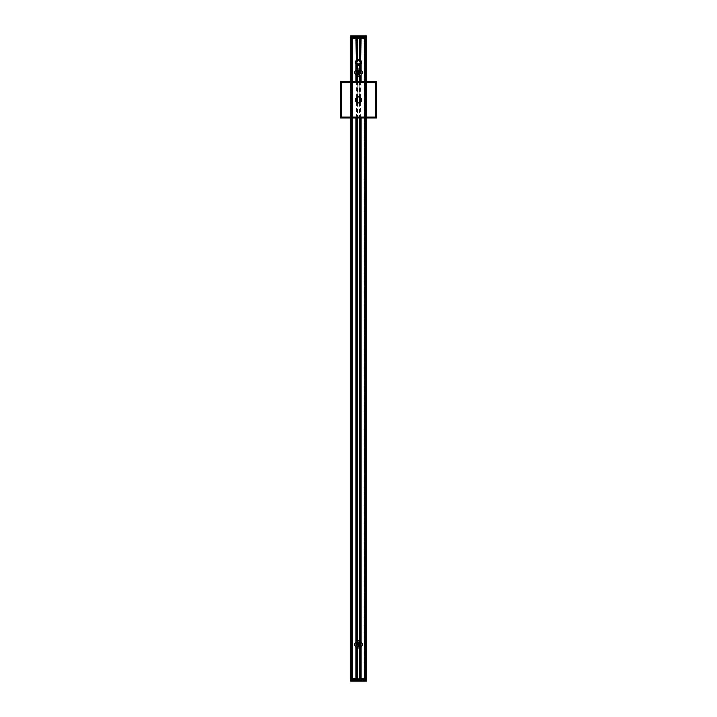 <?xml version="1.0" encoding="UTF-8"?>
<svg xmlns="http://www.w3.org/2000/svg" width="717" height="717" viewBox="0 0 717 717"><rect width="100%" height="100%" fill="white"/><g stroke="black" fill="none" stroke-linecap="round" stroke-linejoin="round"><path stroke-width="0.54" stroke-dasharray="3.58 2.69" d="M355.946 60.497A3.191 3.191 0 0 1 356.206 60.192L355.946 38.718M356.295 60.111A3.191 3.191 0 0 1 360.615 60.022M357.138 59.529L357.12 37.356L359.504 37.356M359.791 65.328L359.791 679.644L357.496 679.644M357.138 65.292L357.138 679.644M360.615 64.79A3.191 3.191 0 0 1 356.385 64.79M361.054 38.718L360.776 37.356L361.117 38.584L365.769 38.584L360.938 38.718L360.776 37.356M356.224 69.719L356.224 75.321L356.224 69.719M356.224 81.63L356.224 97.888L356.224 81.63M356.224 101.814L356.224 118.072L356.224 101.814M356.224 641.679L356.224 647.281L356.224 641.679M355.946 678.282L356.224 679.644L355.883 678.416L351.231 678.416L356.062 678.282L356.224 679.644M358.5 60.129A2.276 2.276 0 0 0 356.528 63.544A2.276 2.276 0 0 0 360.472 63.544A2.276 2.276 0 0 0 358.5 60.129A2.276 2.276 0 0 0 356.528 63.544A2.276 2.276 0 0 0 360.472 63.544A2.276 2.276 0 0 0 358.5 60.129M360.776 647.281L360.776 641.679L360.776 647.281M360.776 118.072L360.776 101.814L360.776 118.072M360.776 97.888L360.776 81.63L360.776 97.888M360.776 75.321L360.776 69.719L360.776 75.321M361.054 37.356L365.518 37.356L365.285 679.644L365.787 679.644L361.054 679.644L361.054 678.282M365.016 37.356L364.926 679.644L365.105 37.356L364.648 37.356L366.064 37.356L366.064 679.644L365.921 37.356L364.926 37.356L364.693 679.644L364.693 37.356L364.926 679.644L365.374 37.356L365.016 679.644M355.946 679.644L350.936 679.644L350.667 37.356L366.064 37.356M365.374 679.644L365.787 37.356L365.769 38.584L365.787 37.356L364.971 37.356L364.971 679.644L364.971 37.356L364.926 679.644L365.921 679.644L365.536 37.356L351.482 37.356L351.482 679.644L365.518 679.644L365.518 37.356L365.921 679.644L365.374 37.356M365.105 37.356L364.335 37.356L364.379 679.644L365.652 679.644L364.693 679.644L364.819 37.356L365.285 37.356M365.285 679.644L364.828 679.644L364.828 37.356L364.648 679.644L365.787 679.644L365.769 678.416L364.989 678.416L364.971 679.644L364.989 678.416L363.528 678.416L363.51 679.644L363.528 678.416L363.734 679.644L364.648 679.644L364.379 37.356M364.191 37.356L364.335 679.644L364.191 37.356M350.936 37.356L351.213 679.644L351.213 37.356L351.213 679.644L351.348 37.356L352.307 37.356L352.307 679.644L351.348 679.644L352.665 679.644L352.665 37.356L351.213 37.356L351.213 679.644L351.213 37.356L351.213 679.644L352.074 679.644L352.181 37.356L351.895 679.644L352.074 37.356L351.079 37.356L355.946 37.356M351.895 679.644L351.348 679.644L351.348 37.356L351.895 37.356M351.984 37.356L351.213 37.356L351.231 38.584L352.011 38.584L352.029 37.356L352.011 38.584L353.472 38.584L353.49 37.356L353.472 38.584L353.266 37.356L352.352 37.356L352.352 679.644L351.76 679.644L351.76 37.356L351.984 679.644M352.621 37.356L352.325 38.718L351.366 38.718L353.329 38.718L352.325 38.718M352.809 37.356L352.665 679.644L352.809 37.356M351.715 37.356L352.181 37.356L352.181 679.644L351.715 679.644L351.464 37.356L351.715 679.644M352.307 37.356L352.172 679.644L352.307 37.356M351.626 37.356L351.626 679.644M350.532 37.356L350.936 679.644M365.787 81.63L365.787 118.072L365.787 81.63M351.213 118.072L351.213 81.63M361.099 679.644L365.473 679.644L365.446 678.416L361.117 678.416L361.054 679.644M365.24 37.356L365.24 679.644L365.24 37.356M351.079 37.356L351.079 679.644M366.064 679.644L350.532 679.644M351.482 679.644L351.482 678.282L353.329 678.282L351.366 678.282L351.213 679.644L351.213 37.356M351.438 679.644L352.486 679.644L352.486 37.356L352.621 679.644M350.532 81.63L350.532 118.072M366.468 118.072L366.468 81.63L366.468 118.072M364.379 679.644L364.514 37.356L364.514 679.644L364.675 678.282L365.634 678.282L363.671 678.282L364.675 678.282M365.652 37.356L365.652 679.644L365.652 37.356L365.652 679.644L365.105 679.644M365.518 37.356L365.518 38.718L363.671 38.718L365.634 38.718L365.787 37.356L365.652 679.644M365.428 37.356L365.428 679.644L365.428 37.356M358.5 679.187L356.537 679.187L358.5 679.187M362.148 679.187L354.852 679.187L362.148 679.187M354.171 679.187L354.852 679.187L353.947 679.644L363.053 679.644L353.947 679.42M357.613 679.187L359.387 679.187L357.613 679.187M358.5 678.963L357.487 678.963L358.5 678.963M358.5 680.469L359.862 680.469L358.5 680.469M365.921 680.603L351.213 680.469L350.667 681.15L365.921 681.016M359.934 680.469L357.066 680.469L359.934 680.469L359.298 679.833L359.934 680.469M359.298 679.286L357.702 679.286L359.387 679.187L359.298 679.833L357.702 679.833L359.298 679.833L359.298 679.286M357.702 679.286L357.066 680.469L357.702 679.286M353.947 679.644L362.148 679.644L353.947 679.644M352.325 678.282L352.029 679.644L352.011 678.416L351.231 678.416L353.239 678.416L353.266 679.644L353.239 678.282L353.49 679.644L353.472 678.416L352.325 678.416L352.352 679.644L353.266 679.644L351.527 679.644L355.901 679.644M365.473 679.644L363.734 679.644L363.761 678.416L365.446 678.416L365.473 679.644M350.667 681.15L350.532 35.984L351.079 35.984M358.5 678.506L356.905 678.506L358.5 678.506M365.769 678.416L365.787 679.644L365.634 678.282L360.938 678.282M360.776 679.644L361.117 678.282M365.921 35.984L366.468 35.984L366.333 681.15M365.787 681.15L351.213 681.15M351.213 679.644L351.231 678.416M351.805 679.644L351.778 678.282M365.518 679.644L365.518 678.282L365.562 679.644M365.222 678.282L365.195 679.644M358.5 37.813L360.463 37.813L358.5 37.813M354.852 37.813L362.148 37.813L354.852 37.813M362.829 37.813L362.148 37.813L363.053 37.356L353.947 37.356L363.053 37.58M359.387 37.813L357.613 37.813L359.387 37.813M358.5 38.037L359.513 38.037L358.5 38.037M358.5 36.531L357.138 36.531L358.5 36.531M351.079 36.397L365.921 36.397M357.066 36.531L359.934 36.531L357.066 36.531L357.702 37.167L357.066 36.531M357.702 37.714L359.298 37.714L357.613 37.813L357.702 37.167L359.298 37.167L357.702 37.167L357.702 37.714M359.298 37.714L359.934 36.531L359.298 37.714M363.053 37.356L354.852 37.356L363.053 37.356M365.769 38.584L363.761 38.584L363.734 37.356L363.528 38.584L363.51 37.356L363.528 38.584L364.675 38.584L364.648 37.356L363.734 37.356L365.473 37.356L361.099 37.356M356.062 38.718L356.224 37.356L351.527 37.356L353.266 37.356L353.239 38.584L351.231 38.584L356.062 38.718L351.231 38.584M364.971 37.356L364.989 38.584L364.971 37.356M358.5 38.494L360.095 38.494L358.5 38.494M364.675 38.718L365.222 38.718M366.333 35.85L350.667 35.85M351.482 37.356L351.482 38.718L351.438 37.356M351.778 38.718L351.805 37.356M351.222 679.322L365.921 679.322L351.079 679.322L351.079 37.678L351.222 679.322M351.151 37.678L351.151 679.322L351.16 37.678M365.733 37.678L351.267 37.678L365.84 37.678L365.733 679.322L365.706 37.678M365.813 37.678L365.813 679.322M364.603 37.678L364.603 679.322L364.693 37.678L364.012 37.678L364.603 37.678M364.236 37.678L364.245 679.322L364.236 37.678M364.012 37.678L364.012 679.322L364.012 37.678M365.096 37.678L365.096 679.322L365.096 37.678M351.904 37.678L351.904 679.322L351.904 37.678M352.988 37.678L352.307 37.678L352.397 679.322L352.056 37.678L352.988 37.678L352.988 679.322L352.988 37.678M352.755 37.678L352.764 679.322L352.755 37.678M351.321 37.678L351.348 679.322L351.321 37.678M359.199 60.972L357.684 61.035L358.5 60.721M358.5 59.403L357.675 59.421L358.419 59.314M356.905 62.406A1.595 1.595 0 0 0 358.5 64.001A1.595 1.595 0 0 0 360.095 62.406A1.595 1.595 0 0 0 358.5 60.811A1.595 1.595 0 0 0 356.905 62.406M359.316 61.035L359.325 59.421L358.5 59.314M361.601 62.406A3.101 3.101 0 0 1 358.5 65.507A3.101 3.101 0 0 1 355.399 62.406A3.101 3.101 0 0 1 358.5 59.314A3.101 3.101 0 0 1 361.601 62.406M361.458 62.406A2.958 2.958 0 0 0 357.021 59.843A2.958 2.958 0 0 0 357.021 64.969A2.958 2.958 0 0 0 361.458 62.406M360.436 62.406A1.936 1.936 0 0 0 358.5 60.47A1.936 1.936 0 0 0 356.564 62.406A1.936 1.936 0 0 0 358.5 64.342A1.936 1.936 0 0 0 360.436 62.406A1.936 1.936 0 0 0 358.5 60.47A1.936 1.936 0 0 0 356.564 62.406A1.936 1.936 0 0 0 358.5 64.342A1.936 1.936 0 0 0 360.436 62.406M360.776 62.406A2.276 2.276 0 0 1 358.5 64.682A2.276 2.276 0 0 1 356.224 62.406A2.276 2.276 0 0 1 358.5 60.129A2.276 2.276 0 0 1 360.776 62.406A2.276 2.276 0 0 0 358.5 60.129A2.276 2.276 0 0 0 356.224 62.406A2.276 2.276 0 0 0 358.5 64.682A2.276 2.276 0 0 0 360.776 62.406M360.642 62.406A2.142 2.142 0 0 0 357.433 60.551A2.142 2.142 0 0 0 357.433 64.261A2.142 2.142 0 0 0 360.642 62.406M360.23 62.406A1.73 1.73 0 0 1 357.631 63.903A1.73 1.73 0 0 1 357.631 60.909A1.73 1.73 0 0 1 360.23 62.406M341.193 117.158L375.807 117.158L375.807 82.545L341.193 82.545L341.193 117.158M360.23 81.63L356.77 81.63L360.23 81.63L359.638 82.222L357.362 82.222L359.638 82.545M376.721 81.63L340.279 81.63L340.279 118.072L376.721 118.072L376.721 81.63M360.23 118.072L356.77 118.072L360.23 118.072L359.638 117.48L357.362 117.48L359.638 117.158M355.498 99.851A3.002 3.002 0 0 0 360.006 102.459A3.002 3.002 0 0 0 360.006 97.252A3.002 3.002 0 0 0 355.498 99.851M351.778 36.531L365.222 36.531L351.778 36.531L351.778 36.074L365.679 36.074M351.321 36.074L351.778 36.074M365.222 36.531L365.679 36.531L365.222 36.074M365.679 680.469L351.321 680.469L365.679 680.469L365.679 680.926L351.321 680.926M359.038 644.278A0.574 0.574 0 0 1 358.697 645.013A0.574 0.574 0 0 1 357.962 644.682A0.574 0.574 0 0 1 358.303 643.947A0.574 0.574 0 0 1 359.038 644.278A0.574 0.574 0 0 1 358.697 645.013A0.574 0.574 0 0 1 357.962 644.682A0.574 0.574 0 0 1 358.303 643.947A0.574 0.574 0 0 1 359.038 644.278M357.711 644.771A0.842 0.842 0 0 0 358.796 645.273A0.842 0.842 0 0 0 359.289 644.189A0.842 0.842 0 0 0 358.204 643.687A0.842 0.842 0 0 0 357.711 644.771M356.824 645.103L356.824 645.103A1.784 1.784 0 0 1 357.882 642.799A1.784 1.784 0 0 1 360.176 643.857A1.784 1.784 0 0 1 359.118 646.16A1.784 1.784 0 0 1 356.824 645.103A1.784 1.784 0 0 1 357.882 642.799A1.784 1.784 0 0 1 360.176 643.857A1.784 1.784 0 0 1 359.118 646.16A1.784 1.784 0 0 1 356.824 645.103A1.784 1.784 0 0 0 359.118 646.16A1.784 1.784 0 0 0 360.176 643.857A1.784 1.784 0 0 0 357.882 642.799A1.784 1.784 0 0 0 356.824 645.103A1.784 1.784 0 0 1 357.882 642.799A1.784 1.784 0 0 1 360.176 643.857A1.784 1.784 0 0 1 359.118 646.16A1.784 1.784 0 0 1 356.824 645.103M357.837 644.726L358.733 644.395L357.837 644.726M357.442 645.148L357.263 644.664A0.592 0.457 159.7 0 0 357.442 645.148A1.255 1.255 0 0 1 357.263 644.664M358.133 643.92A0.672 0.672 0 0 1 359.056 644.108A0.672 0.672 0 0 1 358.867 645.04A0.672 0.672 0 0 1 357.944 644.852A0.672 0.672 0 0 1 358.133 643.92M356.869 645.085A1.739 1.739 0 0 1 357.9 642.844A1.739 1.739 0 0 1 360.131 643.875A1.739 1.739 0 0 1 359.1 646.116A1.739 1.739 0 0 1 356.869 645.085A1.712 1.712 0 0 1 357.908 642.88A1.712 1.712 0 0 1 360.104 643.884A1.712 1.712 0 0 1 359.092 646.08A1.712 1.712 0 0 1 356.896 645.076M359.235 646.465A2.115 2.115 0 0 0 360.49 643.749A2.115 2.115 0 0 0 357.765 642.495A2.115 2.115 0 0 0 356.51 645.219A2.115 2.115 0 0 0 359.235 646.465A2.115 2.115 0 0 0 360.49 643.749A2.115 2.115 0 0 0 357.765 642.495A2.115 2.115 0 0 0 356.51 645.219A2.115 2.115 0 0 0 359.235 646.465M355.112 645.73A3.612 3.612 0 0 0 359.755 647.863A3.612 3.612 0 0 0 361.888 643.23A3.612 3.612 0 0 0 357.245 641.097A3.612 3.612 0 0 0 355.112 645.73M357.55 641.921A2.734 2.734 0 0 1 361.063 643.534A2.734 2.734 0 0 1 359.45 647.048A2.734 2.734 0 0 1 355.937 645.425A2.734 2.734 0 0 1 357.55 641.921A2.734 2.734 0 0 0 355.775 644.323L356.528 646.375A2.734 2.734 0 0 0 361.225 644.637L360.472 642.584A2.734 2.734 0 0 0 357.55 641.921M357.433 644.879A1.138 1.138 0 0 0 358.894 645.551A1.138 1.138 0 0 0 359.567 644.081A1.138 1.138 0 0 0 358.106 643.409A1.138 1.138 0 0 0 357.433 644.879M358.894 645.551A1.138 1.138 0 0 1 357.433 644.879A1.138 1.138 0 0 1 358.106 643.409A1.138 1.138 0 0 1 359.567 644.081A1.138 1.138 0 0 1 358.894 645.551A1.138 1.138 0 0 0 359.567 644.081M360.472 642.584A2.734 2.734 0 0 1 361.225 644.637L360.472 642.584M356.528 646.375A2.734 2.734 0 0 1 355.775 644.323L356.528 646.375M357.684 642.28A2.348 2.348 0 0 0 356.304 645.291A2.348 2.348 0 0 0 359.316 646.68A2.348 2.348 0 0 0 360.696 643.669A2.348 2.348 0 0 0 357.684 642.28A2.348 2.348 0 0 0 356.304 645.291A2.348 2.348 0 0 0 359.316 646.68A2.348 2.348 0 0 0 360.696 643.669A2.348 2.348 0 0 0 357.684 642.28M356.457 645.237A2.178 2.178 0 0 1 357.747 642.441A2.178 2.178 0 0 1 360.543 643.723A2.178 2.178 0 0 1 359.253 646.519A2.178 2.178 0 0 1 356.457 645.237M356.663 645.157A1.963 1.963 0 0 0 359.181 646.313A1.963 1.963 0 0 0 360.337 643.803A1.963 1.963 0 0 0 357.819 642.647A1.963 1.963 0 0 0 356.663 645.157A1.963 1.963 0 0 0 359.181 646.313A1.963 1.963 0 0 0 360.337 643.803A1.963 1.963 0 0 0 357.819 642.647A1.963 1.963 0 0 0 356.663 645.157M358.455 71.951A0.574 0.574 0 0 1 359.065 72.48A0.574 0.574 0 0 1 358.545 73.089A0.574 0.574 0 0 1 357.935 72.56A0.574 0.574 0 0 1 358.455 71.951A0.574 0.574 0 0 1 359.065 72.48A0.574 0.574 0 0 1 358.545 73.089A0.574 0.574 0 0 1 357.935 72.56A0.574 0.574 0 0 1 358.455 71.951M358.563 73.358A0.842 0.842 0 0 0 359.342 72.453A0.842 0.842 0 0 0 358.437 71.682A0.842 0.842 0 0 0 357.658 72.587A0.842 0.842 0 0 0 358.563 73.358M358.634 74.299L358.634 74.299A1.784 1.784 0 0 1 356.716 72.65A1.784 1.784 0 0 1 358.366 70.741A1.784 1.784 0 0 1 360.284 72.39A1.784 1.784 0 0 1 358.634 74.299A1.784 1.784 0 0 1 356.716 72.65A1.784 1.784 0 0 1 358.366 70.741A1.784 1.784 0 0 1 360.284 72.39A1.784 1.784 0 0 1 358.634 74.299A1.784 1.784 0 0 0 360.284 72.39A1.784 1.784 0 0 0 358.366 70.741A1.784 1.784 0 0 0 356.716 72.65A1.784 1.784 0 0 0 358.634 74.299A1.784 1.784 0 0 1 356.716 72.65A1.784 1.784 0 0 1 358.366 70.741A1.784 1.784 0 0 1 360.284 72.39A1.784 1.784 0 0 1 358.634 74.299A1.784 1.784 0 0 1 356.716 72.65A1.784 1.784 0 0 1 358.366 70.741A1.784 1.784 0 0 1 360.284 72.39A1.784 1.784 0 0 1 358.634 74.299M358.554 73.224L358.482 72.274L358.554 73.224M358.85 73.726L358.33 73.761A0.592 0.457 85.7 0 0 358.85 73.726A1.255 1.255 0 0 1 358.33 73.761M357.864 72.722A0.672 0.672 0 0 1 358.294 71.879A0.672 0.672 0 0 1 359.136 72.318A0.672 0.672 0 0 1 358.706 73.161A0.672 0.672 0 0 1 357.864 72.722M358.634 74.254A1.739 1.739 0 0 1 356.761 72.65A1.739 1.739 0 0 1 358.366 70.786A1.739 1.739 0 0 1 360.239 72.39A1.739 1.739 0 0 1 358.634 74.254M360.615 72.363A2.115 2.115 0 0 0 358.339 70.409A2.115 2.115 0 0 0 356.385 72.677A2.115 2.115 0 0 0 358.661 74.631A2.115 2.115 0 0 0 360.615 72.363A2.115 2.115 0 0 0 358.339 70.409A2.115 2.115 0 0 0 356.385 72.677A2.115 2.115 0 0 0 358.661 74.631A2.115 2.115 0 0 0 360.615 72.363M358.625 74.227A1.712 1.712 0 0 1 356.797 72.65A1.712 1.712 0 0 1 358.375 70.813A1.712 1.712 0 0 1 360.203 72.39A1.712 1.712 0 0 1 358.625 74.227A1.676 1.676 0 0 1 356.833 72.641A1.676 1.676 0 0 1 358.375 70.849A1.676 1.676 0 0 1 360.167 72.399A1.676 1.676 0 0 1 358.625 74.192M358.769 76.119A3.612 3.612 0 0 0 362.103 72.247A3.612 3.612 0 0 0 358.231 68.922A3.612 3.612 0 0 0 354.897 72.793A3.612 3.612 0 0 0 358.769 76.119M355.775 72.722A2.734 2.734 0 0 1 358.294 69.791A2.734 2.734 0 0 1 361.225 72.318A2.734 2.734 0 0 1 358.706 75.249A2.734 2.734 0 0 1 355.775 72.722A2.734 2.734 0 0 0 357.595 75.097L359.773 74.935A2.734 2.734 0 0 0 359.405 69.943L357.227 70.105A2.734 2.734 0 0 0 355.775 72.722M358.581 73.654A1.138 1.138 0 0 0 359.638 72.435A1.138 1.138 0 0 0 358.419 71.386A1.138 1.138 0 0 0 357.362 72.605A1.138 1.138 0 0 0 358.581 73.654M359.638 72.435A1.138 1.138 0 0 1 358.581 73.654A1.138 1.138 0 0 1 357.362 72.605A1.138 1.138 0 0 1 358.419 71.386A1.138 1.138 0 0 1 359.638 72.435A1.138 1.138 0 0 1 358.581 73.654A1.138 1.138 0 0 1 357.362 72.605A1.138 1.138 0 0 1 358.419 71.386A1.138 1.138 0 0 1 359.638 72.435M357.227 70.105A2.734 2.734 0 0 1 359.405 69.943L357.227 70.105M359.773 74.935A2.734 2.734 0 0 1 357.595 75.097L359.773 74.935M356.161 72.695A2.348 2.348 0 0 0 358.679 74.864A2.348 2.348 0 0 0 360.839 72.345A2.348 2.348 0 0 0 358.321 70.176A2.348 2.348 0 0 0 356.161 72.695A2.348 2.348 0 0 0 358.679 74.864A2.348 2.348 0 0 0 360.839 72.345A2.348 2.348 0 0 0 358.321 70.176A2.348 2.348 0 0 0 356.161 72.695M358.661 74.693A2.178 2.178 0 0 1 356.331 72.686A2.178 2.178 0 0 1 358.339 70.347A2.178 2.178 0 0 1 360.669 72.354A2.178 2.178 0 0 1 358.661 74.693M358.643 74.469A1.963 1.963 0 0 0 360.454 72.372A1.963 1.963 0 0 0 358.357 70.571A1.963 1.963 0 0 0 356.546 72.668A1.963 1.963 0 0 0 358.643 74.469A1.963 1.963 0 0 0 360.454 72.372A1.963 1.963 0 0 0 358.357 70.571A1.963 1.963 0 0 0 356.546 72.668A1.963 1.963 0 0 0 358.643 74.469M359.504 69.056L359.504 75.984M359.504 81.63L359.504 97.019M359.504 102.683L359.504 118.072M359.504 641.016L359.504 647.944M360.508 69.513L360.508 75.518M360.508 81.63L360.508 97.611M360.508 102.092L360.508 118.072M360.508 641.482L360.508 647.487M359.423 69.029L359.423 76.011M359.423 81.63L359.423 96.992M359.423 102.71L359.423 118.072M359.423 640.989L359.423 647.971M359.862 65.292L359.862 679.644M357.209 65.328L357.209 679.644M357.577 69.029L357.577 76.011M357.577 81.63L357.577 96.992M357.577 102.71L357.577 118.072M357.577 640.989L357.577 647.971M357.496 69.056L357.496 75.984M357.496 81.63L357.496 97.019M357.496 102.683L357.496 118.072M357.496 641.016L357.496 647.944M356.492 647.487L356.492 641.482M356.492 118.072L356.492 102.092M356.492 97.611L356.492 81.63M356.492 75.518L356.492 69.513M355.946 69.961L355.946 75.079M355.946 81.63L355.946 98.265M355.946 101.447L355.946 118.072M355.946 641.921L355.946 647.039M357.209 37.356L357.209 59.493M359.791 37.356L359.791 59.493M359.862 37.356L359.862 59.529M351.482 118.072L351.482 81.63M350.936 81.63L350.936 118.072M350.667 118.072L350.667 81.63M361.054 647.039L361.054 641.921M361.054 118.072L361.054 101.447M361.054 98.265L361.054 81.63M361.054 75.079L361.054 69.961M365.518 81.63L365.518 118.072M366.064 118.072L366.064 81.63M352.19 679.644L352.172 37.356M364.81 37.356L364.828 679.644M351.348 37.356L351.348 679.644M352.665 679.644L352.665 37.356L352.665 679.644M366.333 81.63L366.333 118.072M364.335 679.644L364.335 37.356L364.335 679.644M358.5 679.053L356.681 679.053L358.5 679.053M358.5 678.739L360.319 678.739L358.5 678.739M358.5 679.107L357.353 679.107L358.5 679.107M358.5 680.236L357.371 680.236L358.5 680.236M354.852 679.187L354.852 679.644L354.852 679.187M351.554 678.416L351.527 679.644L351.554 678.416M351.321 680.603L365.679 680.603M358.5 37.947L360.319 37.947L358.5 37.947M358.5 38.261L356.681 38.261L358.5 38.261M358.5 37.893L359.647 37.893L358.5 37.893M358.5 36.764L359.629 36.764L358.5 36.764M362.148 37.813L362.148 37.356L362.148 37.813M351.527 37.356L351.554 38.584L351.527 37.356M355.883 38.718L355.901 37.356M365.446 38.584L365.473 37.356L365.446 38.584M365.679 36.397L351.321 36.397M365.195 37.356L365.222 38.584L365.562 37.356M351.187 37.678L351.187 679.322M351.267 37.678L351.267 679.322L351.294 37.678M365.849 37.678L365.849 679.322L365.84 37.678M365.652 37.678L365.652 679.322M365.643 37.678L365.643 679.322L365.643 37.678M365.912 37.678L365.912 679.322M365.545 37.678L365.545 679.322M365.231 37.678L365.231 679.322M365.123 37.678L365.123 679.322M364.693 37.678L364.693 679.322L364.693 37.678M364.639 37.678L364.639 679.322M364.863 37.678L364.863 679.322M364.89 37.678L364.89 679.322M364.487 37.678L364.487 679.322M364.111 37.678L364.111 679.322M365.016 37.678L365.016 679.322L364.998 37.678M351.984 37.678L351.984 679.322L351.993 37.678M352.307 37.678L352.307 679.322L352.307 37.678M352.889 37.678L352.889 679.322M352.513 37.678L352.513 679.322M352.11 37.678L352.11 679.322M352.137 37.678L352.137 679.322M352.361 37.678L352.361 679.322M351.859 37.678L351.859 679.322M351.778 37.678L351.778 679.322M351.455 37.678L351.455 679.322M351.079 37.678L351.079 679.322M351.778 680.469L351.778 680.926M365.222 680.926L365.222 680.469M360.068 643.902A1.676 1.676 0 0 1 359.083 646.053A1.676 1.676 0 0 1 356.932 645.058A1.676 1.676 0 0 1 357.917 642.907A1.676 1.676 0 0 1 360.068 643.902M357.254 644.942A1.335 1.335 0 0 0 358.966 645.73A1.335 1.335 0 0 0 359.746 644.018A1.335 1.335 0 0 0 358.034 643.23A1.335 1.335 0 0 0 357.254 644.942M359.289 646.617A2.276 2.276 0 0 1 356.367 645.273A2.276 2.276 0 0 1 357.711 642.342A2.276 2.276 0 0 1 360.633 643.687A2.276 2.276 0 0 1 359.289 646.617M358.599 73.851A1.335 1.335 0 0 0 359.826 72.417A1.335 1.335 0 0 0 358.401 71.189A1.335 1.335 0 0 0 357.174 72.623A1.335 1.335 0 0 0 358.599 73.851M360.768 72.354A2.276 2.276 0 0 1 358.67 74.792A2.276 2.276 0 0 1 356.232 72.686A2.276 2.276 0 0 1 358.33 70.248A2.276 2.276 0 0 1 360.768 72.354M359.414 69.029L359.414 76.011M359.414 81.63L359.414 96.983M359.414 102.719L359.414 118.072M359.414 640.989L359.414 647.971M359.88 65.283L359.88 679.644M357.12 65.283L357.12 679.644M357.586 69.029L357.586 76.011M357.586 81.63L357.586 96.983M357.586 102.719L357.586 118.072M357.586 640.989L357.586 647.971M357.12 37.356L357.12 59.529M359.88 37.356L359.88 59.529M352.074 37.356L352.074 679.644L352.074 37.356M365.921 37.356L365.921 679.644M356.905 678.506L356.537 679.187M360.095 678.506L360.463 679.187M357.138 680.469L357.487 678.963M359.862 680.469L359.513 678.963M360.095 38.494L360.463 37.813M356.905 38.494L356.537 37.813M359.862 36.531L359.513 38.037M357.138 36.531L357.487 38.037M365.921 679.322L365.921 37.678L365.921 679.322M364.944 679.322L364.944 37.678M364.039 679.322L364.039 37.678M364.263 679.322L364.263 37.678M352.737 679.322L352.737 37.678M352.961 679.322L352.961 37.678M352.056 679.322L352.056 37.678M351.357 679.322L351.357 37.678M357.765 60.9L357.675 59.421M357.362 82.545L356.77 81.63M357.362 117.158L356.77 118.072M357.039 645.506L358.455 644.986M356.716 644.655L358.142 644.126M359.083 74.209L358.966 72.704M358.177 74.281L358.061 72.767"/><path stroke-width="1.08" d="M355.946 38.718L356.224 60.174A3.191 3.191 0 0 1 356.295 60.111M360.615 60.022A3.191 3.191 0 0 1 360.794 60.192L361.054 38.718M356.492 59.923L356.224 37.356L356.492 59.923A3.191 3.191 0 0 1 357.496 59.377L357.496 59.377A3.191 3.191 0 0 1 359.441 59.359A3.191 3.191 0 0 1 359.468 59.368A3.191 3.191 0 0 1 360.508 59.923L360.776 37.356L360.776 60.174M359.423 59.359L359.423 37.356M361.054 69.961L361.054 64.324L360.508 64.889A3.191 3.191 0 0 1 359.504 65.435L359.423 69.029M356.492 69.513L356.492 64.889A3.191 3.191 0 0 0 357.496 65.435L357.496 65.435A3.191 3.191 0 0 0 359.504 65.435L359.423 65.462M356.492 64.889L355.946 64.324L355.946 69.961M360.776 64.638L360.776 69.719L360.776 64.638A3.191 3.191 0 0 1 360.615 64.79M356.385 64.79A3.191 3.191 0 0 1 356.206 64.62L356.224 69.719L356.224 64.638M360.508 647.487L360.508 679.644L359.504 679.644L359.504 647.944M357.496 647.944L357.496 679.644L356.492 679.644L356.492 647.487M356.224 75.321L356.224 81.63L356.224 75.321M356.224 97.888L356.224 101.814L356.224 97.888M356.224 118.072L356.224 641.679L356.224 118.072M350.936 118.072L350.936 679.644L351.366 678.282L356.062 678.282L356.224 679.644L356.224 647.281L356.492 679.644M356.492 37.356L357.496 37.356L357.496 59.377M360.508 679.644L360.776 647.281L360.776 679.644L360.938 678.282L365.634 678.282L365.787 679.644L365.787 118.072L366.064 679.644L366.064 118.072M360.776 641.679L360.776 118.072L360.776 641.679M360.776 101.814L360.776 97.888L360.776 101.814M360.776 81.63L360.776 75.321L360.776 81.63M359.504 59.377L359.504 37.356L360.508 37.356L360.508 59.923M366.064 81.63L366.064 37.356L365.634 38.718L360.938 38.718L360.508 37.356M366.064 37.356L365.787 81.63L365.787 37.356M350.532 37.356L350.532 81.63M351.213 81.63L351.213 37.356L350.667 37.356L350.936 81.63M360.776 37.356L356.224 37.356L356.062 38.718L351.366 38.718L350.936 37.356M350.936 679.644L351.213 118.072M350.532 679.644L350.532 118.072M365.787 679.644L366.468 679.644L366.468 118.072L366.064 679.644M366.468 81.63L366.468 37.356L366.468 81.63M365.679 680.603L350.667 681.15L351.213 680.469L365.787 680.469L365.921 681.016L365.787 680.334L351.321 680.603M356.224 679.644L360.776 679.644M351.213 680.469L351.213 681.15L366.333 681.15L366.468 679.644L366.468 681.016L365.921 681.016M350.667 118.072L350.667 681.15M350.936 681.15L351.079 680.603M366.333 681.15L366.333 118.072M366.064 681.15L366.064 680.603M351.321 36.397L365.679 36.397M366.333 81.63L366.468 35.984L366.468 37.356L366.333 35.85L350.936 35.85L366.333 35.85M366.064 35.85L365.787 36.531M350.936 35.85L350.936 36.397M350.667 35.85L350.667 81.63M356.905 62.406A1.595 1.595 0 0 1 358.5 60.811A1.595 1.595 0 0 1 360.095 62.406A1.595 1.595 0 0 1 358.5 64.001A1.595 1.595 0 0 1 356.905 62.406M358.419 59.314L359.325 59.421M361.601 62.406A3.101 3.101 0 0 0 358.5 59.314A3.101 3.101 0 0 0 355.399 62.406A3.101 3.101 0 0 0 358.5 65.507A3.101 3.101 0 0 0 361.601 62.406M360.23 62.406A1.73 1.73 0 0 0 357.631 60.909A1.73 1.73 0 0 0 357.631 63.903A1.73 1.73 0 0 0 360.23 62.406M361.458 62.406A2.958 2.958 0 0 1 357.021 64.969A2.958 2.958 0 0 1 357.021 59.843A2.958 2.958 0 0 1 361.458 62.406M361.502 99.851A3.002 3.002 0 0 0 358.5 96.849A3.002 3.002 0 0 0 355.498 99.851A3.002 3.002 0 0 0 358.5 102.854A3.002 3.002 0 0 0 361.502 99.851M376.721 118.072L340.279 118.072L340.279 81.63L376.721 81.63L376.721 118.072M341.193 82.545L375.807 82.545L375.807 117.158L341.193 117.158L341.193 82.545M351.321 36.531L351.321 36.074L351.321 36.531M365.679 36.074L365.679 36.531L365.679 36.074L351.321 36.074M351.321 680.926L351.321 680.469L351.321 680.926L365.679 680.926L365.679 680.469M358.222 644.063A0.493 0.493 0 0 0 358.088 644.753A0.493 0.493 0 0 0 358.778 644.897A0.493 0.493 0 0 0 358.912 644.207A0.493 0.493 0 0 0 358.222 644.063M358.697 644.78L358.303 644.18L358.697 644.78M358.133 643.92A0.672 0.672 0 0 0 357.944 644.852A0.672 0.672 0 0 0 358.867 645.04A0.672 0.672 0 0 0 359.056 644.108A0.672 0.672 0 0 0 358.133 643.92M359.782 644.009A1.362 1.362 0 0 1 358.975 645.766A1.362 1.362 0 0 1 357.218 644.95A1.362 1.362 0 0 1 358.025 643.203A1.362 1.362 0 0 1 359.782 644.009M359.567 644.081A1.138 1.138 0 0 0 358.106 643.409A1.138 1.138 0 0 0 357.433 644.879A1.138 1.138 0 0 0 358.894 645.551A1.138 1.138 0 0 0 359.567 644.081A1.138 1.138 0 0 0 358.106 643.409A1.138 1.138 0 0 0 357.433 644.879A1.138 1.138 0 0 0 358.894 645.551M355.112 645.73A3.612 3.612 0 0 0 359.755 647.863A3.612 3.612 0 0 0 361.888 643.23A3.612 3.612 0 0 0 357.245 641.097A3.612 3.612 0 0 0 355.112 645.73M358.025 72.668A0.493 0.493 0 0 0 358.652 72.991A0.493 0.493 0 0 0 358.975 72.372A0.493 0.493 0 0 0 358.348 72.05A0.493 0.493 0 0 0 358.025 72.668M358.85 72.408L358.15 72.632L358.85 72.408M357.864 72.722A0.672 0.672 0 0 0 358.706 73.161A0.672 0.672 0 0 0 359.136 72.318A0.672 0.672 0 0 0 358.294 71.879A0.672 0.672 0 0 0 357.864 72.722M358.401 71.153A1.362 1.362 0 0 1 359.862 72.417A1.362 1.362 0 0 1 358.599 73.887A1.362 1.362 0 0 1 357.138 72.623A1.362 1.362 0 0 1 358.401 71.153M358.419 71.386A1.138 1.138 0 0 0 357.362 72.605A1.138 1.138 0 0 0 358.581 73.654A1.138 1.138 0 0 0 359.638 72.435A1.138 1.138 0 0 0 358.419 71.386M358.769 76.119A3.612 3.612 0 0 0 362.103 72.247A3.612 3.612 0 0 0 358.231 68.922A3.612 3.612 0 0 0 354.897 72.793A3.612 3.612 0 0 0 358.769 76.119M359.504 65.435L359.504 69.056M359.504 75.984L359.504 81.63M359.504 97.019L359.504 102.683M359.504 118.072L359.504 641.016M360.508 64.889L360.508 69.513M360.508 75.518L360.508 81.63M360.508 97.611L360.508 102.092M360.508 118.072L360.508 641.482M359.423 76.011L359.423 81.63M359.423 96.992L359.423 102.71M359.423 118.072L359.423 640.989M359.423 647.971L359.423 679.644M357.577 65.462L357.577 69.029M357.577 76.011L357.577 81.63M357.577 96.992L357.577 102.71M357.577 118.072L357.577 640.989M357.577 647.971L357.577 679.644M357.496 65.435L357.496 69.056M357.496 75.984L357.496 81.63M357.496 97.019L357.496 102.683M357.496 118.072L357.496 641.016M356.492 641.482L356.492 118.072M356.492 102.092L356.492 97.611M356.492 81.63L356.492 75.518M355.946 75.079L355.946 81.63M355.946 98.265L355.946 101.447M355.946 118.072L355.946 641.921M355.946 647.039L355.946 678.282M357.577 37.356L357.577 59.359M351.482 678.282L351.482 118.072M351.482 81.63L351.482 38.718M361.054 678.282L361.054 647.039M361.054 641.921L361.054 118.072M361.054 101.447L361.054 98.265M361.054 81.63L361.054 75.079M365.518 38.718L365.518 81.63M365.518 118.072L365.518 678.282M351.778 36.531L351.778 36.074M365.222 36.074L365.222 36.531M351.778 680.926L351.778 680.469M365.222 680.469L365.222 680.926M359.414 65.462L359.414 69.029M359.414 76.011L359.414 81.63M359.414 96.983L359.414 102.719M359.414 118.072L359.414 640.989M359.414 647.971L359.414 679.644M357.586 65.462L357.586 69.029M357.586 76.011L357.586 81.63M357.586 96.983L357.586 102.719M357.586 118.072L357.586 640.989M357.586 647.971L357.586 679.644M357.586 37.356L357.586 59.35M359.414 37.356L359.414 59.35"/></g></svg>
